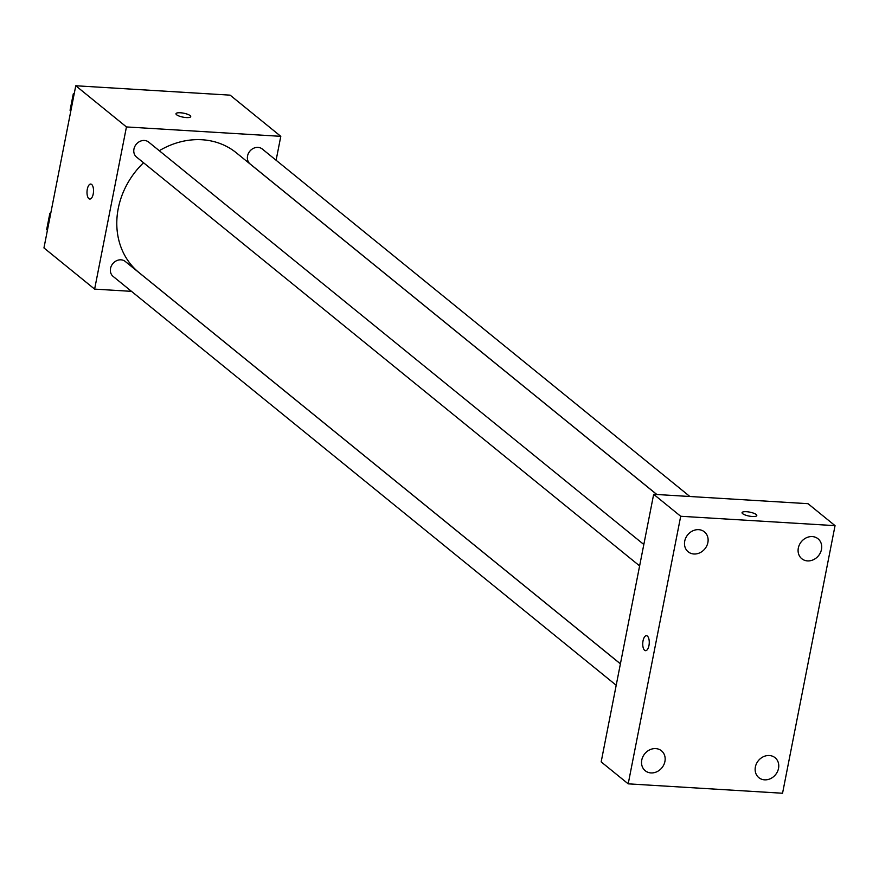 <?xml version="1.0" encoding="UTF-8"?>
<svg xmlns="http://www.w3.org/2000/svg" width="879" height="879" viewBox="0 0 879 879"><rect width="100%" height="100%" fill="white"/><g stroke="black" fill="none" stroke-linecap="round" stroke-linejoin="round"><path stroke-width="1.32" d="M131.498 291.356L94.624 289.114L43.95 247.933L75.77 85.757L230.122 95.152L280.797 136.333L276.105 160.242M94.624 289.114L126.444 126.939L75.77 85.757M91.658 184.458A7.504 3.241 93.5 0 1 93.394 192.875A7.504 3.241 93.5 0 1 89.812 199.05A7.504 3.241 93.5 0 1 87.032 191.358A7.504 3.241 93.5 0 1 90.724 184.063A7.504 3.241 93.5 0 1 91.658 184.458M656.767 494.492L236.374 152.847A77.165 66.474 129.1 0 0 202.027 139.75A77.165 66.474 129.1 0 0 159.275 150.716M143.53 162.747A77.165 66.474 129.1 0 0 139.047 272.611L620.42 663.81M126.444 126.939L280.797 136.333M620.409 663.854L125.279 261.47A9.636 8.307 129.1 0 0 120.983 259.832A9.636 8.307 129.1 0 0 111.347 265.952A9.636 8.307 129.1 0 0 113.127 276.424L616.201 685.268M643.824 544.497L148.694 142.112A9.636 8.307 129.1 0 0 144.409 140.475A9.636 8.307 129.1 0 0 134.762 146.595A9.636 8.307 129.1 0 0 136.542 157.066L639.615 565.911M656.844 494.492L250.141 163.977A9.636 8.307 -50.9 0 1 249.779 151.265A9.636 8.307 -50.9 0 1 262.294 149.023L689.872 496.503M186.304 117.566A7.504 2 -168.9 0 1 175.987 113.721A7.504 2 -168.9 0 1 183.733 113.204A7.504 2 -168.9 0 1 190.71 116.61A7.504 2 -168.9 0 1 186.304 117.566M175.987 113.721A7.504 2 -168.9 0 1 183.733 113.215A7.504 2 -168.9 0 1 190.71 116.61M89.812 199.05A7.504 3.241 93.5 0 1 87.032 191.358A7.504 3.241 93.5 0 1 90.724 184.074M601.17 761.884L653.668 494.306L808.021 503.689L835.05 525.653L782.552 793.243L628.199 783.848L601.17 761.884M628.199 783.848L680.698 516.27L653.668 494.306M680.698 516.27L835.05 525.653M752.38 516.5A7.504 2 -168.9 0 1 742.063 512.655A7.504 2 -168.9 0 1 749.809 512.138A7.504 2 -168.9 0 1 756.786 515.544A7.504 2 -168.9 0 1 752.38 516.5M648.955 645.593A7.504 3.241 93.5 0 1 645.549 650.68A7.504 3.241 93.5 0 1 642.769 642.999A7.504 3.241 93.5 0 1 646.461 635.704A7.504 3.241 93.5 0 1 648.955 645.593M778.53 768.378A12.855 11.075 129.1 0 0 775.058 757.698A12.855 11.075 129.1 0 0 769.334 755.511A12.855 11.075 129.1 0 0 756.467 763.675A12.855 11.075 129.1 0 0 758.841 777.651A12.855 11.075 129.1 0 0 770.509 778.64A12.855 11.075 129.1 0 0 778.53 768.378M821.48 549.452A12.855 11.075 129.1 0 0 818.008 538.761A12.855 11.075 129.1 0 0 812.284 536.586A12.855 11.075 129.1 0 0 799.418 544.749A12.855 11.075 129.1 0 0 801.791 558.725A12.855 11.075 129.1 0 0 813.46 559.703A12.855 11.075 129.1 0 0 821.48 549.452M707.881 542.541A12.855 11.075 129.1 0 0 704.409 531.85A12.855 11.075 129.1 0 0 698.684 529.663A12.855 11.075 129.1 0 0 685.818 537.838A12.855 11.075 129.1 0 0 688.191 551.814A12.855 11.075 129.1 0 0 699.86 552.792A12.855 11.075 129.1 0 0 707.881 542.541M664.92 761.467A12.855 11.075 129.1 0 0 661.458 750.776A12.855 11.075 129.1 0 0 655.734 748.6A12.855 11.075 129.1 0 0 642.857 756.764A12.855 11.075 129.1 0 0 645.241 770.74A12.855 11.075 129.1 0 0 656.899 771.729A12.855 11.075 129.1 0 0 664.92 761.467M645.549 650.68A7.504 3.241 93.5 0 1 642.769 642.999A7.504 3.241 93.5 0 1 646.461 635.704M742.063 512.655A7.504 2 -168.9 0 1 749.809 512.138A7.504 2 -168.9 0 1 756.786 515.544M70.836 110.908L70.067 110.293L73.287 93.899L74.265 93.427M74.045 94.525L73.287 93.899M47.411 230.265L46.653 229.65L49.872 213.256L50.85 212.784M50.63 213.883L49.872 213.256"/></g></svg>
